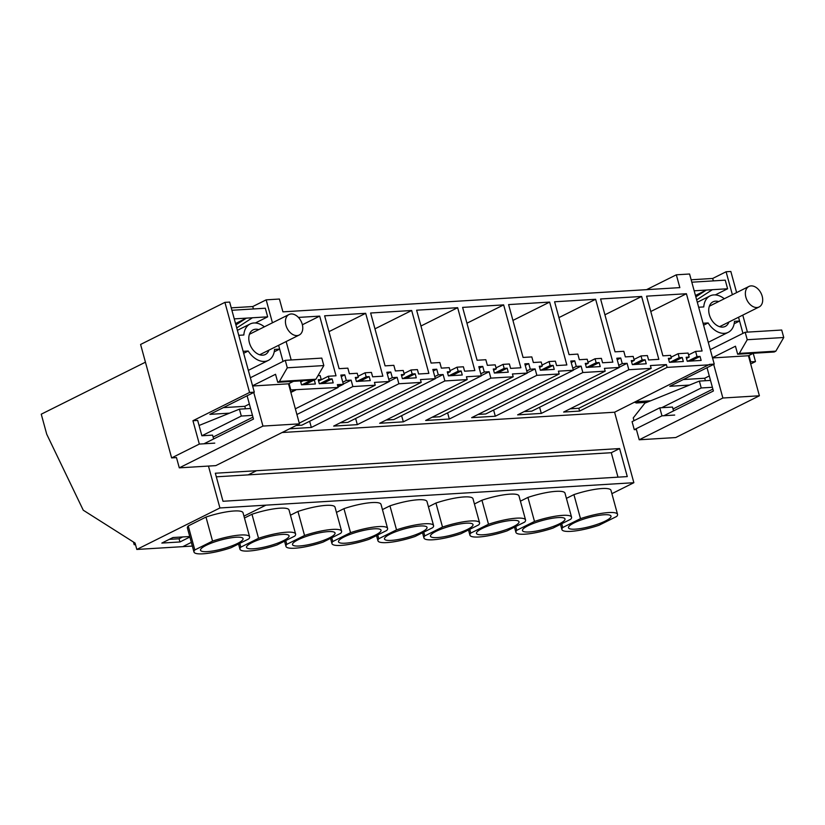 <?xml version="1.0" encoding="UTF-8"?>
<svg xmlns="http://www.w3.org/2000/svg" width="825" height="825" viewBox="0 0 825 825"><rect width="100%" height="100%" fill="white"/><g stroke="black" fill="none" stroke-linecap="round" stroke-linejoin="round"><path stroke-width="1.24" d="M689.473 385.079L669.797 386.286L714.233 364.103L709.49 364.392L614.584 412.222L633.858 482.707L219.924 507.963L136.816 549.45L135.063 543.046L83.253 510.201L46.726 434.218L41.25 414.191L145.437 362.185M272.446 322.792L266.176 299.846L279.417 299.032L282.923 311.85L679.841 287.626L676.335 274.808L646.594 289.647M676.335 274.808L689.576 274.003L714.233 364.103M633.858 482.707L611.892 493.67M651.173 368.352L650.409 365.558L666.373 364.578L667.136 367.383L579.593 411.077L563.63 412.057L651.173 368.352L628.846 369.724L541.303 413.418L517.636 414.862L605.179 371.168L582.852 372.529L495.309 416.223L471.653 417.667L559.185 373.972L536.858 375.334L449.316 419.028L425.659 420.482L513.202 376.778L490.865 378.139L403.322 421.843L379.665 423.287L467.208 379.582L444.871 380.944L357.328 424.648L333.671 426.092L421.214 382.387L398.877 383.759L311.334 427.453L289.606 428.783M709.603 364.794L667.136 367.383M337.734 386.017L340.89 384.44L337.363 384.656L338.126 387.461L290.823 389.947L289.07 383.532M283.027 361.453L278.613 345.304L279.644 349.099L274.56 349.408A20.357 13.912 -116.5 0 1 268.29 360.412A20.357 13.912 -116.5 0 1 248.222 351.017L243.127 351.326L238.745 335.311L243.839 335.002A20.357 13.912 -116.5 0 1 250.109 323.988A20.357 13.912 -116.5 0 1 264.371 326.824M340.89 384.44L343.365 384.295L340.849 375.086L344.767 374.839L346.304 380.449L351.13 380.15L352.883 386.564L296.907 414.501M398.877 383.759L397.124 377.345L392.298 377.644L390.761 372.034L386.843 372.271L389.359 381.49L374.457 382.398L375.22 385.203L352.883 386.564M421.214 382.387L420.441 379.593L435.353 378.675L432.836 369.466L436.755 369.229L438.292 374.839L443.118 374.54L444.871 380.944M467.208 379.582L466.434 376.778L481.346 375.87L478.83 366.661L482.749 366.424L484.285 372.023L489.112 371.735L490.865 378.139M513.202 376.778L512.428 373.972L527.34 373.065L524.824 363.856L528.743 363.619L530.279 369.218L535.105 368.93L536.858 375.334M559.185 373.972L558.422 371.168L573.334 370.26L570.807 361.051L574.736 360.803L576.273 366.413L581.099 366.114L582.852 372.529M605.179 371.168L604.416 368.363L619.327 367.445L616.801 358.236L620.73 357.998L622.256 363.608L627.093 363.309L628.846 369.724M549.646 302.084L508.602 304.59L523.071 357.442L531.816 356.916L533.352 362.515L541.2 362.041L542.293 366.042L539.272 366.228L540.375 370.229L554.256 369.383L553.163 365.382L550.141 365.568L549.048 361.556L555.38 361.175L556.586 365.578L566.847 364.949L549.646 302.084L512.933 320.409M457.06 367.177L458.153 371.178L461.175 370.992L462.268 375.004L448.387 375.849L447.294 371.838L450.306 371.662L449.213 367.651L441.365 368.136L439.828 362.526L431.083 363.062L416.625 310.2L457.658 307.694L474.86 370.569L464.599 371.188L463.392 366.785L457.06 367.177L450.037 370.683M595.64 299.279L554.596 301.775L569.054 354.637L577.809 354.1L579.346 359.71L587.194 359.236L588.287 363.237L585.265 363.423L586.369 367.424L600.249 366.578L599.146 362.577L596.135 362.763L595.042 358.751L601.373 358.37L602.58 362.773L612.841 362.144L595.64 299.279L558.927 317.604M365.681 313.314L324.637 315.82L339.096 368.672L347.851 368.146L349.377 373.746L357.225 373.271L358.328 377.272L355.307 377.458L356.4 381.459L370.281 380.614L369.188 376.613L366.166 376.798L365.073 372.787L371.415 372.405L372.622 376.808L382.882 376.179L365.681 313.314L328.969 331.64M503.652 304.889L462.608 307.395L477.077 360.257L485.822 359.721L487.358 365.331L495.206 364.846L496.299 368.847L493.288 369.033L494.381 373.044L508.262 372.188L507.169 368.187L504.147 368.373L503.054 364.372L509.386 363.98L510.593 368.383L520.853 367.764L503.652 304.889L466.94 323.214M679.212 357.689L678.119 353.688L688.081 353.079L689.174 357.081L686.153 357.266L687.256 361.267L701.137 360.422L700.043 356.421L697.022 356.596L695.599 351.398L702.085 350.996L686.421 293.731L646.583 296.165L662.908 355.833L670.601 355.358L671.364 358.163L668.353 358.349L669.446 362.35L683.327 361.505L682.234 357.503L679.212 357.689L669.921 362.33M317.986 375.664L320.141 375.53L321.234 379.541L318.213 379.717L319.316 383.728L333.197 382.882L332.093 378.871L329.082 379.057L328.309 376.252L336.012 375.787L319.688 316.119L298.413 317.419M300.434 380.913L301.507 384.811L315.387 383.965L314.315 380.036M281.098 318.471L279.984 319.028M286.141 341.55L291.184 359.968M641.633 296.464L600.59 298.97L615.048 351.832L623.803 351.295L625.34 356.905L633.188 356.421L634.281 360.432L631.259 360.618L632.352 364.619L646.243 363.773L645.14 359.762L642.128 359.948L641.025 355.946L647.367 355.565L648.574 359.968L658.835 359.339L641.633 296.464L604.921 314.799M411.675 310.499L370.631 313.005L385.089 365.867L393.845 365.331L395.371 370.941L403.219 370.456L404.312 374.468L401.301 374.653L402.394 378.654L416.274 377.809L415.181 373.808L412.16 373.983L411.067 369.982L417.409 369.6L418.605 374.003L428.866 373.374L411.675 310.499L374.952 328.835M282.129 432.517L614.584 412.222M375.22 385.203L299.269 423.112M136.816 549.45L192.349 546.067M336.445 512.397L343.953 508.654L350.532 532.682L332.795 541.53A28.834 5.878 164.7 0 0 331.959 543.603A28.834 5.878 164.7 0 0 369.012 539.323L386.739 530.465A28.834 5.878 164.7 0 0 387.585 528.392A28.834 5.878 164.7 0 0 350.532 532.682M387.585 528.392L381.016 504.364A28.834 5.878 164.7 0 0 343.953 508.654M290.462 515.202L297.959 511.459L304.538 535.487L286.801 544.335A28.834 5.878 164.7 0 0 285.966 546.418A28.834 5.878 164.7 0 0 323.018 542.128L340.746 533.27A28.834 5.878 164.7 0 0 341.591 531.197A28.834 5.878 164.7 0 0 304.538 535.487M341.591 531.197L335.022 507.169A28.834 5.878 164.7 0 0 297.959 511.459M474.427 503.972L481.934 500.228L488.503 524.257L470.776 533.105A28.834 5.878 164.7 0 0 469.93 535.188A28.834 5.878 164.7 0 0 506.993 530.898L524.721 522.05A28.834 5.878 164.7 0 0 525.566 519.967A28.834 5.878 164.7 0 0 488.503 524.257M525.566 519.967L518.987 495.938A28.834 5.878 164.7 0 0 481.934 500.228M520.42 501.167L527.928 497.423L534.497 521.452L516.77 530.3A28.834 5.878 164.7 0 0 515.924 532.383A28.834 5.878 164.7 0 0 552.987 528.093L570.714 519.234A28.834 5.878 164.7 0 0 571.56 517.162A28.834 5.878 164.7 0 0 534.497 521.452M571.56 517.162L564.981 493.133A28.834 5.878 164.7 0 0 527.928 497.423M433.579 525.587L426.999 501.559A28.834 5.878 164.7 0 0 389.947 505.849L396.526 529.867L378.788 538.725A28.834 5.878 164.7 0 0 377.953 540.798A28.834 5.878 164.7 0 0 415.006 536.508L432.733 527.66A28.834 5.878 164.7 0 0 433.579 525.587A28.834 5.878 164.7 0 0 396.526 529.867M382.439 509.592L389.947 505.849M479.573 522.772L472.993 498.743A28.834 5.878 164.7 0 0 435.94 503.033L442.509 527.062L424.782 535.91A28.834 5.878 164.7 0 0 423.947 537.993A28.834 5.878 164.7 0 0 461 533.703L478.727 524.855A28.834 5.878 164.7 0 0 479.573 522.772A28.834 5.878 164.7 0 0 442.509 527.062M428.433 506.787L435.94 503.033M244.468 518.007L251.965 514.264L258.545 538.292L240.818 547.14A28.834 5.878 164.7 0 0 239.972 549.223A28.834 5.878 164.7 0 0 277.025 544.933L294.762 536.085A28.834 5.878 164.7 0 0 295.597 534.002A28.834 5.878 164.7 0 0 258.545 538.292M295.597 534.002L289.028 509.974A28.834 5.878 164.7 0 0 251.965 514.264M566.414 498.362L573.922 494.618L580.491 518.647A28.834 5.878 164.7 0 1 617.543 514.357A28.834 5.878 164.7 0 1 616.708 516.429L598.981 525.278A28.834 5.878 164.7 0 1 561.918 529.567A28.834 5.878 164.7 0 1 562.763 527.495L580.491 518.647M617.543 514.357L610.974 490.328A28.834 5.878 164.7 0 0 573.922 494.618M219.924 507.963L208.467 466.073M256.503 470.724L619.606 448.563L627.278 476.592L223.008 501.27L215.335 473.23L256.503 470.724L248.191 474.87L611.294 452.708L617.987 477.159M666.373 364.578L578.83 408.282L579.593 411.077M570.137 408.808L578.83 408.282M700.043 356.421L690.742 361.051M697.022 356.596L687.73 361.237M695.599 351.398L688.576 354.894M686.421 293.731L650.781 311.52M671.364 358.163L668.673 359.514M682.234 357.503L672.942 362.144M678.119 353.688L671.096 357.184M689.174 357.081L686.472 358.432M561.732 523.72L562.763 527.495M619.606 448.563L611.294 452.708M135.496 544.634L134.197 544.717L135.362 544.129M133.464 542.025L134.197 544.717M605.426 521.008A22.048 4.496 164.7 0 0 611.005 516.141A22.048 4.496 164.7 0 0 596.908 515.707A22.048 4.496 164.7 0 0 574.045 522.916A22.048 4.496 164.7 0 0 568.466 527.783A22.048 4.496 164.7 0 0 582.563 528.217A22.048 4.496 164.7 0 0 605.426 521.008M216.315 476.819L248.191 474.87M627.093 363.309L619.266 367.218M539.612 407.241L541.303 413.418M622.256 363.608L618.75 365.362M620.73 357.998L617.213 359.752M619.327 367.445L531.785 411.149L524.143 411.613M634.281 360.432L631.579 361.773M645.14 359.762L635.848 364.403M642.128 359.948L632.837 364.588M641.025 355.946L634.012 359.452M515.738 526.536L516.77 530.3M559.433 523.813A22.048 4.496 164.7 0 0 565.012 518.956A22.048 4.496 164.7 0 0 550.914 518.513A22.048 4.496 164.7 0 0 528.052 525.731A22.048 4.496 164.7 0 0 522.472 530.588A22.048 4.496 164.7 0 0 536.57 531.022A22.048 4.496 164.7 0 0 559.433 523.813M581.099 366.114L573.272 370.023M493.618 410.046L495.309 416.223M576.273 366.413L572.756 368.167M574.736 360.803L571.23 362.557M573.334 370.26L485.791 413.954L478.149 414.418M588.287 363.237L585.585 364.588M599.146 362.577L589.854 367.207M596.135 362.763L586.843 367.393M595.042 358.751L588.019 362.257M469.745 529.341L470.776 533.105M513.439 526.618A22.048 4.496 164.7 0 0 519.018 521.761A22.048 4.496 164.7 0 0 504.921 521.328A22.048 4.496 164.7 0 0 482.058 528.536A22.048 4.496 164.7 0 0 476.479 533.393A22.048 4.496 164.7 0 0 490.576 533.827A22.048 4.496 164.7 0 0 513.439 526.618M535.105 368.93L527.278 372.838M447.624 412.861L449.316 419.028M530.279 369.218L526.763 370.972M528.743 363.619L525.236 365.362M527.34 373.065L439.797 416.759L432.156 417.233M542.293 366.042L539.591 367.393M553.163 365.382L543.871 370.023M550.141 365.568L540.849 370.208M549.048 361.556L542.025 365.062M423.751 532.146L424.782 535.91M467.445 529.423A22.048 4.496 164.7 0 0 473.024 524.566A22.048 4.496 164.7 0 0 458.927 524.133A22.048 4.496 164.7 0 0 436.064 531.341A22.048 4.496 164.7 0 0 430.485 536.198A22.048 4.496 164.7 0 0 444.582 536.642A22.048 4.496 164.7 0 0 467.445 529.423M489.112 371.735L481.284 375.643M401.631 415.666L403.322 421.843M484.285 372.023L480.769 373.777M482.749 366.424L479.243 368.177M481.346 375.87L393.803 419.574L386.162 420.038M496.299 368.847L493.597 370.198M507.169 368.187L497.877 372.828M504.147 368.373L494.856 373.013M503.054 364.372L496.031 367.868M377.757 534.951L378.788 538.725M421.462 532.228A22.048 4.496 164.7 0 0 427.03 527.371A22.048 4.496 164.7 0 0 412.933 526.938A22.048 4.496 164.7 0 0 390.07 534.146A22.048 4.496 164.7 0 0 384.491 539.014A22.048 4.496 164.7 0 0 398.588 539.447A22.048 4.496 164.7 0 0 421.462 532.228M443.118 374.54L435.291 378.448M355.637 418.471L357.328 424.648M438.292 374.839L434.785 376.582M436.755 369.229L433.249 370.982M435.353 378.675L347.81 422.379L340.178 422.843M457.658 307.694L420.946 326.019M450.306 371.662L447.614 373.003M461.175 370.992L451.883 375.633M458.153 371.178L448.862 375.818M331.763 537.756L332.795 541.53M375.468 535.043A22.048 4.496 164.7 0 0 381.037 530.176A22.048 4.496 164.7 0 0 366.95 529.743A22.048 4.496 164.7 0 0 344.077 536.951A22.048 4.496 164.7 0 0 338.498 541.819A22.048 4.496 164.7 0 0 352.595 542.252A22.048 4.496 164.7 0 0 375.468 535.043M397.124 377.345L389.297 381.253M309.643 421.276L311.334 427.453M392.298 377.644L388.792 379.397M390.761 372.034L387.255 373.787M389.359 381.49L301.816 425.184L296.113 425.535M404.312 374.468L401.62 375.808M415.181 373.808L405.89 378.438M412.16 373.983L402.868 378.623M411.067 369.982L404.044 373.488M285.77 540.571L286.801 544.335M329.474 537.848A22.048 4.496 164.7 0 0 335.043 532.991A22.048 4.496 164.7 0 0 320.956 532.548A22.048 4.496 164.7 0 0 298.083 539.767A22.048 4.496 164.7 0 0 292.504 544.624A22.048 4.496 164.7 0 0 306.601 545.057A22.048 4.496 164.7 0 0 329.474 537.848M351.13 380.15L343.303 384.058M346.304 380.449L342.798 382.202M344.767 374.839L341.261 376.592M343.365 384.295L337.992 386.977M358.328 377.272L355.627 378.623M369.188 376.613L359.896 381.253M366.166 376.798L356.874 381.428M365.073 372.787L358.06 376.293M239.786 543.376L240.818 547.14M283.48 540.653A22.048 4.496 164.7 0 0 289.059 535.796A22.048 4.496 164.7 0 0 274.962 535.363A22.048 4.496 164.7 0 0 252.089 542.572A22.048 4.496 164.7 0 0 246.52 547.429A22.048 4.496 164.7 0 0 260.607 547.862A22.048 4.496 164.7 0 0 283.48 540.653M295.67 390.05L290.874 392.442M295.556 389.658L290.761 392.05M338.126 387.461L295.35 408.818M189.74 536.518L172.92 537.539L161.844 543.067L179.953 541.963L189.874 537.013M188.244 525.927A28.834 5.878 164.7 0 0 187.409 528L193.978 552.028A28.834 5.878 164.7 0 0 231.031 547.738L248.768 538.89A28.834 5.878 164.7 0 0 249.604 536.807A28.834 5.878 164.7 0 0 212.551 541.097L205.982 517.069L188.244 525.927L194.824 549.945A28.834 5.878 164.7 0 0 193.978 552.028M249.604 536.807L243.035 512.779A28.834 5.878 164.7 0 0 205.982 517.069M329.082 379.057L319.791 383.697M328.309 376.252L318.594 381.109M319.688 316.119L302.373 324.761M303.188 380.738L300.733 381.975M314.057 380.077L305.002 384.594M311.035 380.263L301.981 384.78M321.234 379.541L318.532 380.882M332.093 378.871L322.802 383.512M179.953 541.963L179.077 538.766L182.717 536.941M169.28 539.364L179.077 538.766M194.824 549.945L212.551 541.097M237.487 543.458A22.048 4.496 164.7 0 0 243.066 538.601A22.048 4.496 164.7 0 0 228.968 538.168A22.048 4.496 164.7 0 0 206.095 545.377A22.048 4.496 164.7 0 0 200.527 550.234A22.048 4.496 164.7 0 0 214.624 550.677A22.048 4.496 164.7 0 0 237.487 543.458M650.605 400.806L635.621 401.723M705.396 380.717L704.725 378.242L683.265 379.552M748.997 355.462L750.75 361.876L750.193 362.144M742.954 333.382L738.54 317.233L739.571 321.028L734.487 321.338A20.357 13.912 -116.5 0 1 728.217 332.341A20.357 13.912 -116.5 0 1 708.149 322.946L703.055 323.256L698.672 307.24L703.766 306.921A20.357 13.912 -116.5 0 1 710.036 295.917A20.357 13.912 -116.5 0 1 724.298 298.753M732.373 294.721L726.093 271.765L712.687 278.458L691.164 279.778M713.347 280.882L712.687 278.458M750.688 363.969L755.483 361.587L753.235 353.347M750.75 361.876L755.483 361.587M726.093 271.765L730.837 271.477L736.612 292.607M747.429 332.124L742.778 315.119M249.562 392.463L224.916 302.363L229.659 302.074L254.306 392.174L249.562 392.463L192.937 420.729L197.68 420.441L201.877 435.775L241.312 416.048L252.46 415.367M254.306 392.174L209.87 414.356L229.546 413.15M290.266 390.215L290.823 389.947M231.237 307.849L252.759 306.539L266.176 299.846M224.916 302.363L140.59 344.458L171.621 457.906L199.33 444.077L214.758 443.128M245.468 408.787L244.798 406.323L249.367 404.033M253.43 308.963L252.759 306.539M223.338 407.632L244.798 406.323M192.937 420.729L199.33 444.077M201.877 435.775L212.561 435.126L213.613 438.972M176.488 457.607L171.621 457.906M634.27 429.67L661.97 415.841L659.773 407.828L632.074 421.657L634.27 429.67L636.415 429.536M673.54 410.902L672.488 407.055L659.773 407.828M674.685 415.058L661.97 415.841M728.877 322.059A13.736 9.384 -116.5 0 1 725.257 326.422A13.736 9.384 -116.5 0 1 717.554 325.803A13.736 9.384 -116.5 0 1 709.015 313.314A13.736 9.384 -116.5 0 1 712.986 301.837A13.736 9.384 -116.5 0 1 718.647 301.568M703.591 325.215L708.149 322.946M734.167 323.73L739.571 321.028M704.725 378.242L709.294 375.963M715.296 294.917L727.598 288.771L725.247 280.16L691.824 282.202M710.284 349.687L745.192 332.258L781.708 330.031L783.75 337.497L775.84 351.161L774.18 351.997L737.663 354.224L735.467 346.211L712.48 357.689M753.4 353.265L748.44 355.74L759.392 395.783L675.727 437.549L639.21 439.777L636.384 429.443M663.888 415.718L713.398 390.998L707.025 367.692M713.677 364.372L722.875 398.011L639.21 439.777M745.192 332.258L747.233 339.725L739.324 353.399L737.663 354.224M638.828 401.528L636.343 402.982L634.538 402.26M638.88 401.713L650.038 401.032M636.343 402.982L646.8 402.342M694.176 290.812L727.598 288.771M747.233 339.725L783.75 337.497M739.324 353.399L775.84 351.161M712.542 357.937L748.44 355.74M722.875 398.011L759.392 395.783M633.992 420.698L633.239 417.935L644.903 403.116L699.352 381.088L710.5 380.407M712.357 289.699L696.661 299.877M695.465 295.494L706.324 290.07L695.836 296.866M673.025 408.994L712.882 389.101M661.691 407.715L701.24 387.967L712.387 387.286M701.24 387.967L699.352 381.088M268.95 350.13A13.736 9.384 -116.5 0 1 265.33 354.492A13.736 9.384 -116.5 0 1 257.627 353.873A13.736 9.384 -116.5 0 1 249.088 341.385A13.736 9.384 -116.5 0 1 253.058 329.907A13.736 9.384 -116.5 0 1 258.73 329.639M243.664 353.286L248.222 351.017M274.24 351.801L279.644 349.099M255.368 322.988L267.671 316.841L265.32 308.23L231.897 310.272M250.357 377.757L285.264 360.329L321.781 358.102L323.823 365.568L315.913 379.232L314.253 380.067L277.736 382.295L275.54 374.282L252.553 385.76M293.473 381.336L288.513 383.811L299.465 423.854L215.81 465.62L179.293 467.847L176.457 457.514M203.961 443.788L253.481 419.069L247.098 395.763M253.749 392.452L262.948 426.082L179.293 467.847M285.264 360.329L287.306 367.795L279.397 381.47L277.736 382.295M234.259 318.883L267.671 316.841M287.306 367.795L323.823 365.568M279.397 381.47L315.913 379.232M252.615 386.007L288.513 383.811M262.948 426.082L299.465 423.854M252.429 317.769L236.734 327.948M235.537 323.565L246.397 318.141L235.909 324.937M213.097 437.075L252.955 417.172M199.062 425.483L239.425 409.159L250.573 408.478M241.312 416.048L239.425 409.159M752.72 306.436A11.447 7.827 -116.5 0 1 745.604 296.031A11.447 7.827 -116.5 0 1 748.914 286.461A11.447 7.827 -116.5 0 1 755.339 286.976A11.447 7.827 -116.5 0 1 762.455 297.382A11.447 7.827 -116.5 0 1 759.144 306.952A11.447 7.827 -116.5 0 1 752.72 306.436M292.793 334.507A11.447 7.827 -116.5 0 1 285.677 324.101A11.447 7.827 -116.5 0 1 288.987 314.531A11.447 7.827 -116.5 0 1 295.412 315.047A11.447 7.827 -116.5 0 1 302.528 325.452A11.447 7.827 -116.5 0 1 299.217 335.022A11.447 7.827 -116.5 0 1 292.793 334.507M265.918 505.158L243.953 516.13M191.338 542.386L182.81 546.645M560.484 524.339L561.918 529.567M514.501 527.154L515.924 532.383M468.507 529.959L469.93 535.188M422.513 532.764L423.947 537.993M376.52 535.569L377.953 540.798M330.526 538.374L331.959 543.603M284.532 541.19L285.966 546.418M238.538 543.995L239.972 549.223M708.262 342.303L728.217 332.341M697.311 302.27L710.036 295.917M248.335 370.373L268.29 360.412M237.383 330.34L250.109 323.988M748.914 286.461L709.366 306.209M759.144 306.952L719.596 326.69M288.987 314.531L249.439 334.28M299.217 335.022L259.669 354.76"/></g></svg>
